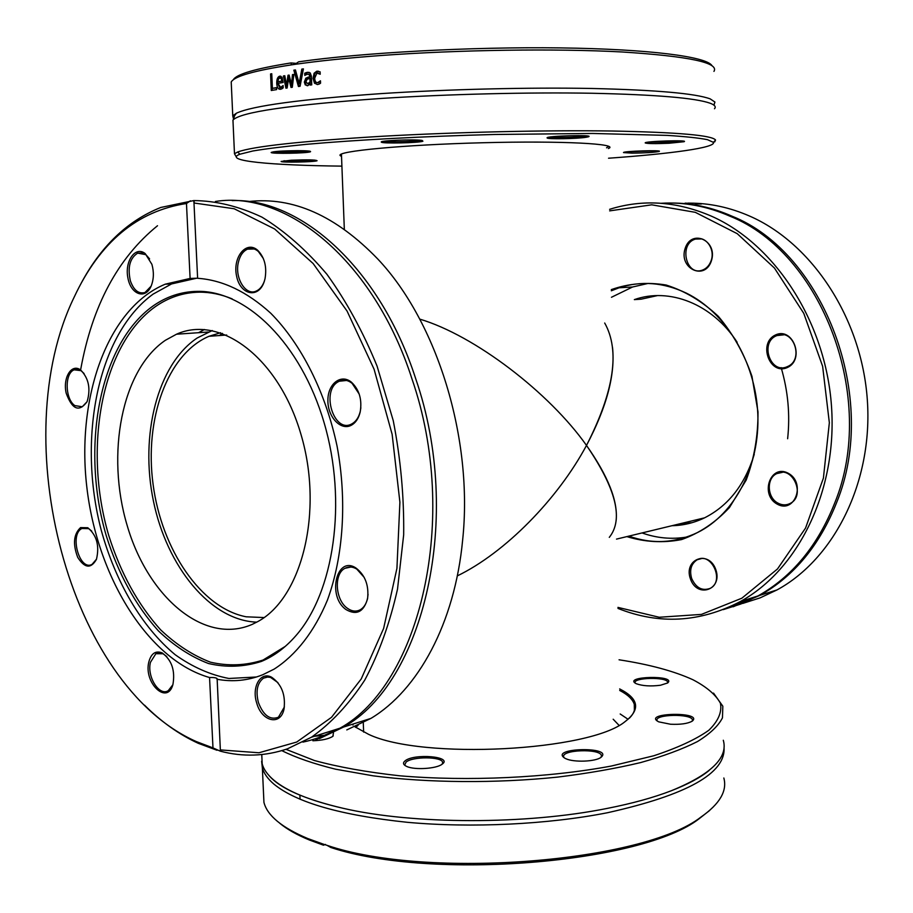 <?xml version="1.0" encoding="UTF-8"?>
<svg xmlns="http://www.w3.org/2000/svg" width="913" height="913" viewBox="0 0 913 913"><rect width="100%" height="100%" fill="white"/><g stroke="black" fill="none" stroke-linecap="round" stroke-linejoin="round"><path stroke-width="1.37" d="M608.686 146.285L606.54 147.838M341.462 154.788L340.207 155.609L341.53 156.454M608.343 148.557C620.486 143.82 562.705 140.636 482.703 142.748C402.713 144.79 335.539 151.261 340.207 155.609M341.896 166.132C270.602 165.333 222.35 160.928 239.914 154.217L252.798 150.999C265.968 148.762 283.863 146.537 306.471 144.322C355.225 139.963 424.362 136.288 494.332 134.485L592.663 133.458L667.517 135.398C685.72 136.585 699.027 138 707.461 139.666L713.418 142.36C716.032 147.678 671.089 153.772 608.549 158.223M421.874 140.419C414.628 139.118 379.135 140.579 381.314 142.086C381.372 143.752 419.295 142.93 422.913 141.207L421.874 140.419M291.361 160.22L281.124 161.453C281.124 162.697 314.54 162.035 317.073 160.745C316.218 159.798 307.647 159.615 291.361 160.22M669.115 143.238L683.997 141.72C690.034 139.769 643.505 141.253 645.229 142.953C647.522 143.729 655.488 143.82 669.115 143.238M632.23 153.144C645.354 152.985 654.279 152.425 659.038 151.478C664.139 149.858 622.015 151.17 623.545 152.585L632.23 153.144M297.535 150.645C281.889 150.828 273.09 151.444 271.15 152.494C271.229 153.955 307.361 153.293 310.42 151.775C311.527 151.079 307.236 150.702 297.535 150.645M586.214 137.258L588.474 136.767C595.287 134.531 545.141 135.923 547.104 137.92C546.978 139.324 577.107 138.81 586.214 137.258M713.521 142.645L715.564 140.088C712.596 135.329 678.074 132.305 612.018 131.016C546.967 130.057 457.116 132.077 382.832 136.231C301.29 141.104 252.878 146.365 237.631 152.014L234.481 153.772L236.25 156.808M233.077 122.821L232.952 120.105C240.267 112.128 289.786 104.904 381.486 98.421C448.625 94.119 528.832 92.167 591.761 93.252C656.116 94.655 695.615 97.999 710.268 103.272C714.822 105.029 716.237 106.855 714.48 108.75M711.935 65.633C706.879 56.732 649.771 49.062 560.205 47.898C470.834 46.711 362.084 52.669 298.642 61.81L294.842 64.367C318.489 60.966 346.86 58.033 379.956 55.579C459.262 49.747 555.983 48.389 622.084 51.973C688.767 56.241 719.398 62.712 713.955 71.385M294.842 64.367L291.43 64.869L291.053 62.929L296.508 63.408M231.377 85.423L231.217 81.976C234.424 76.281 254.487 70.575 291.43 64.869M233.545 119.238L232.758 115.814L236.456 113.178C252.479 105.782 300.765 99.255 381.314 93.594C448.477 89.234 528.695 87.294 591.658 88.47C656.025 89.965 695.546 93.446 710.2 98.889L714.925 102.039L713.863 105.098M301.815 69.091L303.413 68.874L300.08 86.278L298.425 86.495L293.849 70.175L295.447 69.959L299.179 83.528L301.815 69.091L303.378 69.068M276.525 87.648L276.605 89.611L271.275 90.49L270.568 73.953L271.766 73.736L272.394 88.333L276.525 87.648M282.083 88.687L280.69 89.246C278.294 89.531 276.981 87.568 276.753 83.38C276.673 79.408 277.575 77.034 279.469 76.258L282.049 77.206L283.121 82.512L277.986 83.323L280.599 87.42L283.11 85.514L283.201 87.808L282.083 88.687M292.468 74.604L293.872 74.398L292.297 87.294L291.03 87.465L288.656 78.05L287.139 88.013L285.929 88.184L283.429 75.95L284.776 75.733L286.556 85.251L288.017 75.243L289.136 75.083L291.509 84.544L292.468 74.604L293.849 74.604M310.192 85.069L310.135 83.722L307.875 85.651L305.25 84.875L304.337 82.067L305.821 78.153L309.849 76.703L309.13 74.444L307.042 74.307L304.794 75.414L304.714 73.234L306.574 72.481L310.249 72.926L311.401 76.19L311.744 84.886L310.192 85.069M319.322 84.007L317.747 84.51L314.471 83.231L313.056 78.37L314.083 73.268L316.628 71.271L320.109 71.819L320.201 74.238L316.914 73.108L314.7 78.187C314.871 81.257 315.852 82.741 317.644 82.638L320.463 80.789L320.554 83.197L319.322 84.007M291.053 62.929C255.537 68.578 236.273 74.215 233.26 79.842M299.179 83.528L300.035 83.597L302.671 69.171M299.247 86.393L294.739 70.255L295.504 70.141M294.739 70.255L293.849 70.175M272.394 88.333L276.536 87.853M272.245 90.33L271.777 73.964M271.549 74.01L270.568 73.953M277.917 81.725L282.756 81.154L281.82 81.097L281.284 78.655L279.834 77.902L278.408 79.134L277.917 81.725L281.82 81.097M282.756 81.154L282.22 78.712L281.284 78.655M282.22 78.712L280.782 77.97M280.713 87.431L283.156 86.575M280.496 89.28L277.712 83.437C277.632 79.465 278.533 77.091 280.417 76.315L280.839 76.213M283.041 86.689L282.106 86.632M291.509 84.544L292.4 84.612L293.358 74.672M286.556 85.251L287.481 85.308L289.181 75.277M286.808 88.059L284.81 75.939M291.886 87.351L289.569 78.119L288.656 78.05M288.93 75.311L288.017 75.243M284.354 76.007L283.429 75.95M307.715 83.734L310.877 82.01L310.066 81.93L309.918 78.404L307.19 79.26L305.889 81.725L307.704 83.734L310.066 81.93M310.877 82.01L310.728 78.484L309.918 78.404M310.991 84.977L310.945 83.802L310.135 83.722M305.604 74.923L305.547 73.314L309.13 72.332M307.236 85.765L306.083 84.955L305.182 82.147L306.654 78.233L310.66 76.783L309.941 74.524L308.765 74.25M305.547 73.314L304.714 73.234M310.66 76.783L309.849 76.703M306.654 78.233L305.821 78.153M306.083 84.955L305.25 84.875M317.541 82.649L320.497 81.622M320.189 73.782L318.146 73.12M317.245 84.544L315.27 83.311L313.855 78.45L314.871 73.36L318.511 71.225M319.733 73.508L318.957 73.428M586.329 135.866L585.165 136.071C577.918 137.304 554.887 137.966 549.615 137.098M420.756 140.282C415.187 141.583 389.474 142.268 383.814 141.275M308.046 150.965C302.443 152.037 279.504 152.562 273.774 151.741M314.471 160.06C308.948 160.928 289.547 161.384 283.92 160.779M656.447 150.828L626.364 151.9M681.634 140.944L668.852 142.086L647.888 142.188M619.699 690.445C627.79 694.645 632.652 699.255 634.273 704.288C635.653 708.842 634.033 713.464 629.411 718.154M353.011 725.059L352.292 724.294M354.883 726.759L368.544 734.314C421.954 760.027 590.323 751.205 625.314 721.418C640.709 709.481 638.826 698.65 619.665 688.916M619.06 659.791C649.383 664.459 673.977 671.101 692.83 679.694C706.536 686.838 715.735 694.679 720.414 703.227C722.137 712.06 718.28 721.076 708.83 730.263C696.026 739.359 677.64 747.873 653.708 755.781L611.322 766.041C547.983 777.876 467.981 781.619 399.746 775.799C366.958 772.17 338.506 767.08 314.403 760.518L285.986 749.333M660.464 685.252L667.608 682.981C677.435 674.89 621.673 676.168 636.235 683.7C642.49 685.971 650.57 686.496 660.464 685.252M312.885 740.763C322.243 740.397 328.908 738.902 332.903 736.3L333.45 732.694M331.944 731.781L330.438 731.21M564.93 758.247L565.912 758.726C573.855 762.526 595.459 761.693 600.937 757.391C614.689 746.172 548.074 747.758 564.93 758.247M404.984 760.94C402.553 763.017 403.204 764.877 406.947 766.543C414.924 770.173 436.642 768.712 442.132 764.192C453.396 756.5 413.874 753.145 404.984 760.94M670.53 724.237C680.527 724.682 687.751 723.655 692.214 721.156C704.071 711.375 641.063 712.665 658.684 721.841L670.53 724.237M620.189 713.989L628.098 719.296M355.716 727.387L358.056 725.333M281.832 750.634C295.732 757.585 313.661 763.782 335.607 769.203L373.189 775.833C428.231 782.955 495.77 783.491 557.649 777.1C587.881 773.379 615.488 768.552 640.481 762.617C663.466 756.181 682.479 749.151 697.543 741.516C710.143 733.698 718.44 725.812 722.457 717.835L722.834 706.206L713.521 693.104M723.301 740.26C728.323 757.687 710.965 774.521 671.249 790.772C653.537 797.597 632.264 803.463 607.465 808.359C525.991 824.838 413.03 824.565 343.094 808.29C310.123 800.701 286.99 791.286 273.706 780.044C267.532 774.783 263.686 769.408 262.191 763.919L261.769 754.72M723.838 778.002C727.364 790.909 719.764 803.908 701.024 817.009C643.688 862.112 427.98 879.79 327.025 845.335L330.837 847.492C431.758 880.954 642.512 863.162 699.084 818.767L709.652 810.459M279.709 823.218C286.967 829.255 296.919 834.87 309.564 840.074L323.487 845.187L323.727 844.297L307.67 838.499C281.843 827.6 267.258 815.56 263.937 802.356L263.48 792.484M323.727 844.297L327.025 845.335M724.032 747.553C725.824 773.277 686.998 795.006 607.556 812.718C547.857 824.485 471.633 828.182 407.312 822.305C340.937 815.309 296.463 802.584 273.889 784.107C267.714 778.8 263.868 773.391 262.362 767.856L261.632 761.271M325.462 844.422L323.487 845.187M657.326 721.087L657.04 720.528C654.336 714.194 691.301 713.441 692.465 719.809L692.202 721.156M635.3 683.198L635.128 682.833C632.8 677.503 666.73 676.716 667.643 682.091L667.494 683.061M333.222 735.616L332.937 736.277M405.235 765.665L404.767 764.832L406.068 762.115C412.414 756.352 441.789 756.489 442.645 762.309L442.269 764.09M564.154 757.779L563.72 756.98C560.719 749.721 600.081 748.238 601.45 755.542L601.062 757.299M613.182 719.227L618.991 725.299M611.333 290.779L619.105 287.778C641.12 280.599 663.5 282.368 686.245 293.073C725.573 312.155 755.542 361.537 757.801 413.772C760.118 466.029 734.668 514.202 697.635 532.484C675.141 543.189 652.224 544.41 628.874 536.125M626.866 536.604C644.966 542.151 663.192 543.144 681.543 539.583C699.415 533.272 715.381 522.59 729.464 507.525L746.183 480.101C754.184 458.817 758.121 436.072 757.995 411.866L751.958 376.35C744.072 353.548 732.865 333.542 718.326 316.332C702.348 301.404 684.955 290.973 666.148 285.027C647.157 281.9 628.886 283.429 611.299 289.615M609.656 210.869L651.734 204.82L695.272 212.318L737.248 233.682L774.452 268.057L803.771 313.353L822.624 366.296L829.346 422.73L823.412 478.092L805.551 528.056L777.511 568.947L741.847 598.209L701.435 614.403L659.232 617.256L617.964 607.396M711.375 260.901C718.12 240.576 691.346 228.307 685.115 248.541C678.496 268.445 704.779 281.147 711.375 260.901M777.123 504.09C794.687 514.259 806.259 482.943 788.307 473.288C770.595 463.542 759.57 494.458 777.123 504.09M690.411 578.853C697.133 598.825 722.948 589.764 715.803 569.586C708.75 549.432 683.278 559.098 690.411 578.853M787.314 367.562C805.255 359.654 793.009 326.432 775.399 335.003C757.847 343.083 769.682 375.654 787.314 367.562M686.656 537.072C671.58 539.537 656.709 538.156 642.056 532.941M611.459 297.273L632.561 287.002L647.933 283.464M617.987 608.423C659.175 624.834 699.963 622.54 740.375 601.519C798.167 569.849 837.483 490.886 831.503 406.319C825.66 321.775 774.897 244.307 711.706 216.29C678.233 201.819 645.491 199.102 613.479 208.164L609.622 209.328M661.195 203.291C684.202 201.876 707.13 206.178 729.978 216.21C821.951 252.73 877.644 398.467 834.79 502.823C817.843 545.689 792.233 576.731 757.973 595.949L740.9 604.007L723.233 609.633M689.395 203.143C709.675 203.074 729.772 207.399 749.71 216.119C812.034 243.303 861.792 318.283 867.35 400.191C873.022 482.11 834.151 558.847 776.997 589.935L760.13 597.867L742.691 603.447M735.684 604.999L732.523 605.581M671.534 203.04C691.849 202.994 712.014 207.388 732.021 216.198C823.937 252.661 879.55 398.136 836.719 502.333C819.771 545.129 794.184 576.126 759.947 595.322L733.173 606.78M687.98 203.131L689.406 203.143M687.398 203.279L693.218 203.348L687.398 203.279M695.113 203.896L701.344 204.033L695.113 203.896M688.756 203.359L685.092 203.154L688.756 203.291M787.497 366.57L787.189 366.706C770.115 374.65 759.399 341.724 776.986 335.55C793.534 328.018 804.387 359.848 787.497 366.57M711.17 260.525C709.458 265.398 706.514 268.593 702.348 270.145C685.868 276.456 678.621 243.68 695.455 239.08C705.418 235.337 715.45 248.918 711.17 260.525M691.643 578.443C689.304 569.94 691.152 563.709 697.224 559.737C711.341 551.509 724.968 581.296 710.211 588.36C702.188 591.236 696.003 587.938 691.643 578.443M777.944 503.109C766.966 497.562 766.235 478.115 776.872 473.573C792.564 464.957 806.259 496.136 789.95 503.554C786.025 505.437 782.03 505.277 777.944 503.109M770.777 495.017L769.99 496.501M781.151 367.631C788.033 391.072 790.202 414.776 787.634 438.742M754.252 454.332C744.962 484.575 728.403 505.734 704.574 517.831C694.12 522.875 683.244 525.511 671.957 525.705M657.406 295.595L641.234 299.167L634.341 299.624C669.229 287.218 712.288 303.767 737.145 342.261M692.077 522.67L678.667 524.085L692.077 522.67M604.691 323.019C620.178 350.569 614.118 391.369 586.5 445.418C616.138 488.763 623.727 519.406 609.291 537.358M344.075 380.732L343.733 380.162M222.407 333.348L219.36 335.55M345.182 379.146L345.993 380.527M248.45 201.568C292.788 196.466 335.927 215.639 377.868 259.109C437.247 321.969 473.47 438.936 462.617 540.302C454.731 623.374 418.063 690.114 370.929 718.394L346.792 729.909M324.412 735.319L314.46 736.266M319.402 738.64L343.516 727.068C423.689 683.061 463.656 517.351 415.7 378.701C380.15 268.274 300.708 197.961 232.199 200.609M193.761 200.575L193.99 202.994L234.15 208.746L274.665 228.992L313.148 263.549L347.088 311.105L374.079 369.206L392.134 434.326L399.905 502.218L396.927 568.354L383.62 628.452L361.228 678.952L331.545 717.298L296.725 742.041L258.961 752.769L220.353 749.915L220.318 751.171C242.904 757.117 265.261 756.341 287.401 748.843L311.47 737.213C331.259 723.142 349.017 704.117 364.744 680.128C378.941 653.514 389.862 623.168 397.52 589.102L403.672 534.847C404.151 496.843 400.67 458.783 393.252 420.665L377.069 366.102C363.032 331.75 346.324 301.153 326.934 274.299C306.437 250.128 284.776 231.08 261.94 217.134C238.909 206.304 216.187 200.78 193.761 200.575L160.825 207.456C127.215 220.866 100.384 246.658 80.333 284.833M220.318 751.171L212.98 747.895L209.556 677.526C213.825 677.378 216.347 677.766 217.134 678.679L220.353 749.915M144.494 705.133C161.224 721.795 179.142 734.52 198.258 743.308L217.009 750.258M315.852 739.781L339.967 728.197C420.128 684.157 460.061 518.082 412.037 379.1C374.113 260.821 286.636 190.007 215.411 201.476M157.504 225.739C117.845 257.957 92.259 305.798 80.732 369.274M212.98 747.895L196.432 741.618C68.464 685.252 5.101 438.891 74.204 297.079C99.848 242.15 137.27 210.96 186.469 203.508L190.383 200.814M193.99 202.994L197.619 278.294C222.612 280.006 247.012 291.658 270.796 313.273C301.347 344.178 325.644 392.202 337.068 446.149C347.157 500.472 343.436 556.359 327.447 600.058C314.403 631.579 295.892 655.192 274.117 669.126L262.739 674.753C247.822 680.664 232.564 682.159 216.952 679.238M197.619 278.203L190.109 278.442L186.469 203.508M346.118 609.622C356.538 615.602 363.694 611.961 367.574 598.711C369.046 585.427 365.211 575.224 356.081 568.114C336.566 554.796 326.82 596.52 346.118 609.622M265.021 278.739C267.03 266.87 264.599 257.398 257.717 250.31C246.327 239.993 232.393 257.363 236.581 276.057C240.153 295.002 258.55 299.053 264.211 281.638L265.021 278.739M351.459 425.173C355.739 422.73 358.649 418.348 360.19 412.037C362.233 399.677 359.334 389.737 351.494 382.25C340.914 373.383 327.641 383.951 327.893 400.579C327.71 417.138 340.914 431.13 351.459 425.173M256.736 703.09C261.734 721.635 280.622 726.143 284 709.127C285.78 694.964 281.706 684.362 271.777 677.332C260.57 670.975 251.395 687.021 256.736 703.09M196.752 278.191L171.576 283.932L153.122 294.112C97.577 334.306 77.228 438.891 101.217 530.111C115.426 581.809 141.789 627.06 175.239 654.758C192.472 667.015 210.367 674.924 228.923 678.473L256.473 677.001M190.109 278.442L165.219 284.194C107.449 308.217 76.304 397.463 86.803 486.926C97.018 576.434 147.78 659.985 209.556 677.526M368.053 594.295L367.619 597.947C366.49 603.516 364.093 607.419 360.43 609.667C356.241 611.938 351.882 611.459 347.374 608.252C335.254 600.035 333.633 573.821 344.966 568.32C348.698 566.334 352.635 566.585 356.789 569.096L364.241 577.45M284.399 706.947L278.431 717.23C270.077 720.357 263.401 715.461 258.413 702.531C255.572 691.084 257.261 682.97 263.469 678.176L267.201 677.012L270.568 677.412L277.929 682.616M172.888 684.716C175.364 670.667 171.792 660.065 162.172 652.898C155.632 650.376 151.181 653.4 148.83 661.959C143.455 682.741 167.068 705.521 172.888 684.716L168.277 690.65C159.239 696.642 146.742 676.567 150.451 662.313L155.861 653.708L163.05 653.765L166.759 656.538M96.538 559.121L92.076 564.348C79.671 571.504 69.205 534.721 81.828 528.501L88.652 528.638L91.711 531.058M87.055 401.743L82.25 406.776L74.855 405.6C64.983 399.095 64.481 373.12 74.227 369.822L80.972 370.644L84.053 373.508M151.102 286.18L145.019 292.502C138.639 294.214 133.755 290.323 130.365 280.816C127.443 267.315 129.886 258.094 137.68 253.129L145.909 254.67L149.606 258.915M264.416 280.976C262.602 286.077 259.874 289.444 256.233 291.076C245.711 296.234 234.458 277.849 238.396 262.248C239.993 255.537 243.052 251.166 247.549 249.135C251.246 247.743 254.83 248.496 258.311 251.417L263.332 258.505M80.572 527.6C73.622 534.116 72.663 544.045 77.719 557.364C84.692 568.308 90.935 568.97 96.447 559.361C99.643 545.78 96.755 535.235 87.796 527.737L80.572 527.6M151.9 264.336L145.201 253.597C135.409 245.654 124.533 261.152 127.877 277.792C130.753 294.614 145.532 299.989 151.227 285.883C153.818 279.173 154.046 271.994 151.9 264.336M80.618 369.97L80.173 369.662C71.203 363.568 62.712 378.108 66.181 393.161C72.195 409.663 79.169 412.482 87.123 401.594C90.878 388.698 88.709 378.165 80.618 369.97M360.852 407.757L360.27 411.398C358.809 417.344 356.07 421.475 352.03 423.78L351.688 423.963C333.941 433.892 320.577 390.696 338.495 381.634L339.259 381.235C343.55 379.317 347.819 380.002 352.064 383.3L359.208 394.085M152.95 306.049C98.969 344.578 80.401 448.42 106.399 536.171C118.348 573.912 135.683 605.502 158.428 630.917C174.121 645.845 190.806 656.709 208.484 663.523C226.401 667.711 244.045 667.015 261.38 661.434C273.82 656.276 285.21 647.831 295.538 636.087C334.101 592.697 347.476 501.808 324.092 422.662C300.902 343.368 246.179 290.208 197.151 291.361C181.162 291.669 166.428 296.577 152.95 306.049M232.21 298.893C221.083 294.306 210.07 292.069 199.194 292.183C183.273 292.491 168.608 297.353 155.187 306.768C101.423 345.034 82.9 448.317 108.773 535.577C120.664 573.113 137.931 604.52 160.574 629.776C176.198 644.612 192.814 655.408 210.401 662.165C228.239 666.319 245.791 665.6 263.058 660.042L285.267 646.393M165.413 340.264C121.612 369.959 105.817 454.16 127.135 525.386C147.849 596.851 203.998 645.411 252.171 624.401L257.74 621.605C301.895 598.129 323.75 511.383 301.062 434.702C278.887 357.77 220.284 314.38 176.506 334.215L165.413 340.264M212.261 330.552L197.219 337.981C157.378 364.515 139.746 435.375 153.407 500.975C166.828 566.619 210.538 620.635 256.781 622.141M616.138 520.57C618.112 501.351 608.229 476.301 586.5 445.418C557.763 499.114 505.015 552.833 457.299 575.898C505.015 552.833 557.763 499.114 586.5 445.418C549.364 392.727 474.68 335.402 419.752 319.116C474.68 335.402 549.364 392.727 586.5 445.418C606.734 407.095 615.408 374.433 612.52 347.442M264.097 617.565L246.168 616.8C201.008 608.081 161.658 549.615 153.099 484.472C144.265 419.375 167.193 354.084 209.02 336.281L220.604 332.731M204.386 329.513L198.509 332.709M281.535 87.477L280.599 87.42M280.77 76.224L279.834 76.167M277.712 83.437L276.753 83.38M308.526 83.802L307.704 83.734M308.274 72.389L307.441 72.31M309.941 74.524L309.13 74.444M310.648 76.372L309.838 76.293M305.182 82.147L304.337 82.067M318.42 82.718L317.644 82.638M317.998 71.248L317.222 71.168M314.871 73.36L314.083 73.268M313.855 78.45L313.056 78.37M315.27 83.311L314.471 83.231M608.309 146.913L608.298 146.126M713.418 142.36L715.564 140.088M239.914 154.217L237.631 152.014M714.936 141.743L714.925 140.762M234.481 153.772L232.952 120.105M232.758 115.814L231.217 81.976M281.889 87.397L280.942 87.34M280.417 76.315L279.469 76.258M308.879 83.734L308.058 83.665M307.407 72.561L306.574 72.481M308.902 77.194L308.069 77.114M318.854 82.638L318.089 82.558M317.416 71.362L316.628 71.271M587.732 136.037L588.474 136.767M422.171 140.465L422.913 141.207M309.804 151.181L310.42 151.775M683.392 141.127L683.997 141.72M713.966 105.178L714.925 102.039M236.456 113.178L234.538 115.78L233.443 119.557M634.273 704.288L634.387 710.211M261.757 754.56L262.191 763.919M699.084 818.767L701.024 817.009M262.362 767.856L263.937 802.356M309.564 840.074L307.67 838.499M692.465 719.809L692.476 720.597M667.643 682.091L667.654 682.696M299.886 795.086L300.057 799.274M442.645 762.309L442.679 763.222M601.45 755.542L601.462 756.489M343.094 808.29C304.759 799.309 280.074 788.41 269.05 775.605M709.173 770.424C700.499 777.545 687.854 784.324 671.249 790.772M619.105 287.778L632.561 287.002M740.375 601.519L757.973 595.949M759.947 595.322L776.997 589.935M776.986 335.55L783.696 334.843M695.455 239.08L701.755 238.944M697.224 559.737L701.389 558.608M776.872 473.573L782.361 472.363M754.058 597.182L729.635 606.917M616.526 539.104L704.574 517.831M370.929 718.394L343.516 727.068M339.967 728.197L311.47 737.213M196.432 741.618L198.258 743.308M194.161 202.001L194.138 201.339M171.576 283.932L165.219 284.194M350.877 567.019L344.966 568.32M267.817 676.99L263.469 678.176M159.478 652.829L155.861 653.708M85.799 527.691L82.238 528.285M78.313 369.48L74.227 369.822M142.873 253.015L137.68 253.129M254.236 248.987L247.549 249.135M356.789 569.096L356.081 568.114M367.619 597.947L367.574 598.711M272.622 678.233L271.777 677.332M284.148 708.214L284 709.127M163.05 653.765L162.172 652.898M88.652 528.638L87.796 527.737M80.972 370.644L80.173 369.662M145.909 254.67L145.201 253.597M258.311 251.417L257.717 250.31M264.416 281.01L264.211 281.638M346.541 380.47L339.259 381.235M352.064 383.3L351.494 382.25M360.27 411.398L360.19 412.037M302.922 742.109C314.494 739.701 325.713 735.422 336.612 729.259M199.194 292.183L197.151 291.361M208.358 332.024L176.506 334.215M363.283 722.742L363.636 732.1M226.698 335.025L209.02 336.281M344.327 229.243L341.439 154.069"/></g></svg>

